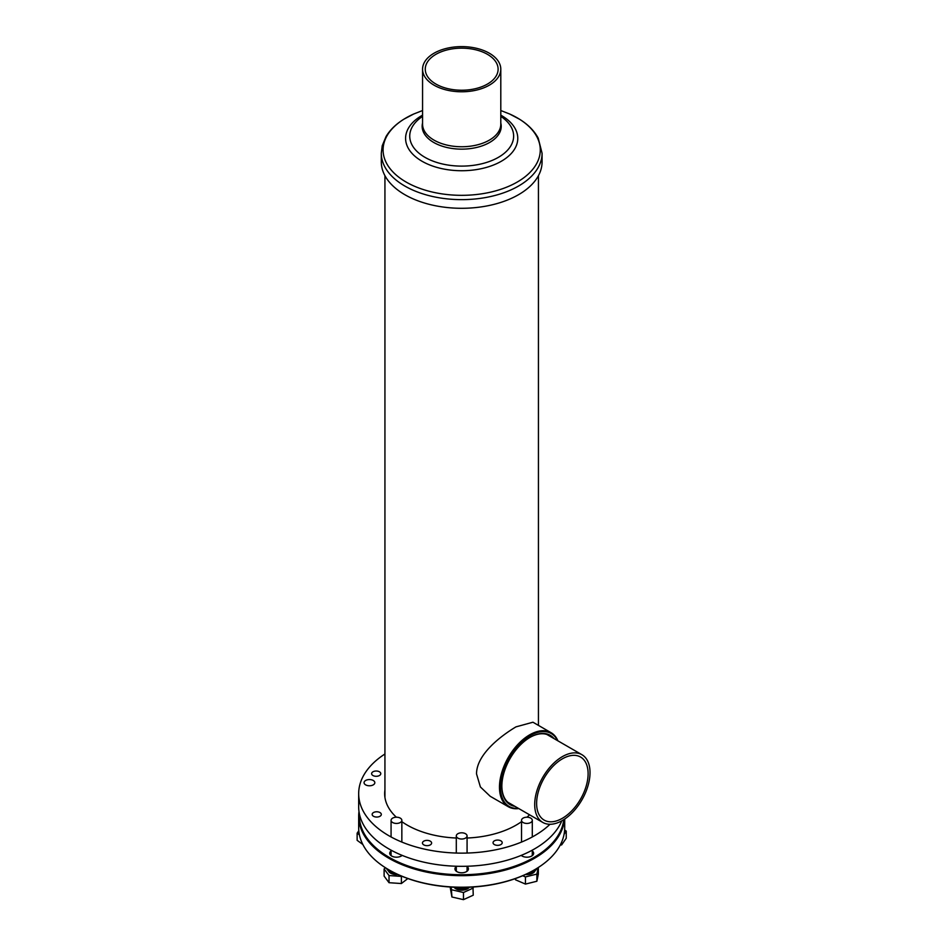<?xml version="1.0" encoding="UTF-8"?>
<svg xmlns="http://www.w3.org/2000/svg" width="947" height="947" viewBox="0 0 947 947"><rect width="100%" height="100%" fill="white"/><g stroke="black" fill="none" stroke-linecap="round" stroke-linejoin="round"><path stroke-width="1.42" d="M542.075 161.878A80.388 46.415 180 0 1 541.258 168.471A80.388 46.415 180 0 1 455.957 208.174A80.388 46.415 180 0 1 381.298 161.878L381.298 153.236A80.388 46.415 180 0 0 455.957 199.521A80.388 46.415 180 0 0 541.258 159.83A80.388 46.415 180 0 0 542.075 153.236L542.075 161.878M371.982 774.693A4.581 2.64 0 0 0 377.107 776.244A4.581 2.64 0 0 0 380.777 773.663A4.581 2.64 0 0 0 380.422 772.634A4.581 2.64 0 0 0 375.296 771.071A4.581 2.64 0 0 0 371.626 773.663A4.581 2.64 0 0 0 371.982 774.693M372.526 815.45A4.581 2.64 0 0 0 377.652 817.001A4.581 2.64 0 0 0 381.321 814.42A4.581 2.64 0 0 0 380.954 813.39A4.581 2.64 0 0 0 375.829 811.828A4.581 2.64 0 0 0 372.159 814.42A4.581 2.64 0 0 0 372.526 815.45M422.824 844.049A4.581 2.64 0 0 0 427.949 845.612A4.581 2.64 0 0 0 431.619 843.019A4.581 2.64 0 0 0 431.252 841.99A4.581 2.64 0 0 0 426.126 840.427A4.581 2.64 0 0 0 422.457 843.019A4.581 2.64 0 0 0 422.824 844.049M493.411 843.741A4.581 2.64 0 0 0 498.536 845.292A4.581 2.64 0 0 0 502.206 842.712A4.581 2.64 0 0 0 501.851 841.682A4.581 2.64 0 0 0 496.713 840.119A4.581 2.64 0 0 0 493.056 842.712A4.581 2.64 0 0 0 493.411 843.741M529.491 814.763A77.027 44.473 180 0 1 527.017 817.214M521.525 821.665A77.027 44.473 180 0 1 467.072 838.024M456.3 838.024A77.027 44.473 180 0 1 401.848 821.665M396.355 817.214A77.027 44.473 180 0 1 390.756 810.987A77.027 44.473 180 0 1 384.66 793.669A77.027 44.473 180 0 1 384.932 789.952M561.82 820.824A103.01 59.472 180 0 1 470.091 866.126A103.01 59.472 180 0 1 366.82 830.034A103.01 59.472 180 0 1 358.676 806.856L358.676 793.669A103.01 59.472 180 0 1 384.932 754.001M549.994 824.281A103.01 59.472 180 0 1 454.453 852.987A103.01 59.472 180 0 1 366.82 816.835A103.01 59.472 180 0 1 358.676 793.669M402.144 855.39A6.736 3.883 180 0 1 401.22 856.052A6.736 3.883 180 0 1 391.703 856.052A6.736 3.883 180 0 1 391.075 850.974M391.075 852.253A6.061 3.504 0 0 0 390.401 853.863A6.061 3.504 0 0 0 391.951 856.195M467.072 866.576A6.736 3.883 180 0 1 466.445 871.654A6.736 3.883 180 0 1 456.928 871.654A6.736 3.883 180 0 1 456.3 866.576M456.3 867.854A6.061 3.504 0 0 0 455.625 869.453A6.061 3.504 0 0 0 457.176 871.796M532.297 850.974A6.736 3.883 180 0 1 531.669 856.052A6.736 3.883 180 0 1 522.152 856.052A6.736 3.883 180 0 1 521.217 855.39M521.395 855.319A6.061 3.504 0 0 0 522.401 856.195M564.566 819.131A103.01 59.472 180 0 1 534.522 858.254A103.01 59.472 180 0 1 422.267 871.145A103.01 59.472 180 0 1 358.676 816.207L358.676 827.749A103.01 59.472 0 0 0 388.85 869.796A103.01 59.472 0 0 0 534.522 869.796L534.049 870.08A102.335 59.081 180 0 1 534.049 870.08A102.335 59.081 180 0 1 389.324 870.068A102.335 59.081 180 0 1 389.087 869.938M358.676 816.207A103.01 59.472 180 0 1 358.996 811.532M534.049 870.068L534.522 869.796A103.01 59.472 0 0 0 564.696 827.749L564.696 819.048M359.398 813.875A102.335 59.081 0 0 0 456.691 874.661A102.335 59.081 0 0 0 563.785 819.64M400.972 856.195A6.061 3.504 0 0 0 401.966 855.319M466.196 871.796A6.061 3.504 0 0 0 467.747 869.453A6.061 3.504 0 0 0 467.072 867.854M531.421 856.195A6.061 3.504 0 0 0 532.972 853.863A6.061 3.504 0 0 0 532.297 852.253M560.245 845.044L561.63 844.925L566.235 838.249L566.235 831.111L564.625 829.939M561.63 842.143L561.63 844.925M564.081 834.224L566.235 831.111M522.59 818.468A5.386 3.113 0 0 0 521.525 820.327A5.386 3.113 0 0 0 525.206 823.274A5.386 3.113 0 0 0 531.22 822.185A5.386 3.113 0 0 0 532.297 820.327A5.386 3.113 0 0 0 528.604 817.368A5.386 3.113 0 0 0 522.59 818.468M515.488 878.556L515.488 879.787L525.455 884.084L536.878 881.243L538.334 874.105L538.334 867.476M522.685 875.738L525.455 876.934L525.455 884.084M525.455 876.934L536.878 874.093L536.878 881.243M536.878 874.093L538.216 867.559M460.905 832.839A5.386 3.113 0 0 0 456.3 835.917A5.386 3.113 0 0 0 462.467 838.995A5.386 3.113 0 0 0 467.072 835.917A5.386 3.113 0 0 0 460.905 832.839M450.133 887.008L451.92 896.998L463.474 899.65L473.24 895.199L472.979 887.019M451.222 887.067L451.92 896.998M451.92 889.849L463.474 892.5L463.474 899.65M463.474 892.5L473.24 888.049M399.681 817.829A5.386 3.113 0 0 0 394.047 817.545A5.386 3.113 0 0 0 391.075 820.327A5.386 3.113 0 0 0 393.242 822.813A5.386 3.113 0 0 0 398.876 823.109A5.386 3.113 0 0 0 401.848 820.327A5.386 3.113 0 0 0 399.681 817.829M385.583 867.819L384.115 868.955L384.115 876.105L389.028 882.699L401.386 883.539L407.837 878.544M384.115 868.955L389.028 875.561L389.028 882.699M389.028 875.561L401.386 876.401L401.386 883.539M374.775 782.222A5.386 3.113 0 0 0 369.058 779.57A5.386 3.113 0 0 0 364.062 782.672A5.386 3.113 0 0 0 364.122 783.122A5.386 3.113 0 0 0 369.839 785.773A5.386 3.113 0 0 0 374.834 782.672A5.386 3.113 0 0 0 374.775 782.222M358.806 830.756L357.137 833.182L357.137 840.32L362.843 844.499M357.137 833.182L359.41 834.84M489.421 55.565A36.424 21.023 0 0 0 449.103 49.457A36.424 21.023 0 0 0 425.262 69.19A36.424 21.023 0 0 0 433.951 82.827A36.424 21.023 0 0 0 474.269 88.935A36.424 21.023 0 0 0 498.11 69.19A36.424 21.023 0 0 0 489.421 55.565M431.903 83.833A39.123 22.586 0 0 0 475.193 90.391A39.123 22.586 0 0 0 500.797 69.19A39.123 22.586 0 0 0 491.469 54.559A39.123 22.586 0 0 0 448.18 48.001A39.123 22.586 0 0 0 422.563 69.19A39.123 22.586 0 0 0 431.903 83.833M422.563 69.19L422.563 124.164A39.123 22.586 0 0 0 431.903 138.807A39.123 22.586 0 0 0 475.193 145.364A39.123 22.586 0 0 0 500.797 124.164L500.797 69.19M514.943 806.359A40.058 23.13 -60 0 1 501.851 786.341A40.058 23.13 -60 0 1 530.178 737.287A40.058 23.13 -60 0 1 554.054 738.613M501.851 786.069A39.383 22.74 120 0 0 510.007 803.825A39.383 22.74 120 0 0 512.445 804.914M557.499 740.59A42.082 24.291 120 0 0 524.153 739.82A42.082 24.291 120 0 0 500.43 787.17A42.082 24.291 120 0 0 518.376 808.347M518.778 808.572A42.757 24.681 -60 0 1 508.326 806.737A42.757 24.681 -60 0 1 499.471 787.17A42.757 24.681 -60 0 1 518.139 744.141A42.757 24.681 -60 0 1 551.083 732.694A42.757 24.681 -60 0 1 557.89 740.814M551.083 732.694L532.948 722.218L515.961 726.87C499.732 736.588 476.483 754.948 476.53 773.924L480.401 786.969L490.191 796.273L508.326 806.737M551.568 737.168A39.383 22.74 120 0 0 549.402 735.606A39.383 22.74 120 0 0 529.941 737.417M576.226 805.625A36.424 21.035 -60 0 1 544.158 820.114A36.424 21.035 -60 0 1 548.502 771.521A36.424 21.035 -60 0 1 580.57 757.032A36.424 21.035 -60 0 1 576.226 805.625M547.473 770.254A39.123 22.586 -60 0 1 581.92 754.7A39.123 22.586 -60 0 1 577.256 806.891A39.123 22.586 -60 0 1 542.809 822.446A39.123 22.586 -60 0 1 547.473 770.254M535.517 869.216A10.097 5.836 180 0 1 534.049 870.293A10.097 5.836 180 0 1 532.084 871.181M528.556 873.027A10.097 5.836 0 0 0 534.049 871.394L533.859 871.5A9.825 5.67 180 0 1 528.402 873.098M533.859 871.5L534.049 871.394A10.097 5.836 0 0 0 536.795 868.446M464.575 887.351A10.097 5.836 180 0 1 461.686 887.599A10.097 5.836 180 0 1 458.798 887.351M461.686 888.76A9.825 5.67 180 0 1 455.01 887.256A10.097 5.836 0 0 0 461.686 888.7A10.097 5.836 0 0 0 468.339 887.256A9.825 5.67 180 0 1 461.686 888.76M391.277 871.181A10.097 5.836 180 0 1 389.324 870.293A10.097 5.836 180 0 1 387.856 869.216M394.97 873.098A9.825 5.67 180 0 1 389.513 871.5L389.324 871.394A10.097 5.836 0 0 0 394.816 873.027M386.565 868.446A10.097 5.836 0 0 0 389.324 871.394L389.513 871.5M525.455 874.507A8.286 4.782 0 0 0 532.747 873.193A8.286 4.782 0 0 0 535.031 870.743M454.027 887.209A8.286 4.782 0 0 0 461.663 890.18A8.286 4.782 0 0 0 469.345 887.209M388.341 870.743A8.286 4.782 0 0 0 390.59 873.17A8.286 4.782 0 0 0 397.918 874.507M500.797 110.527L509.675 114.019A78.589 45.373 180 0 1 539.482 156.409A78.589 45.373 180 0 1 450.512 194.869A78.589 45.373 180 0 1 383.89 143.494A78.589 45.373 180 0 1 413.697 114.019L403.813 119.239C395.964 124.116 390.046 129.881 386.045 136.534L382.221 145.779L381.298 153.236M500.797 115.143A56.086 32.376 180 0 1 517.204 142.95A56.086 32.376 180 0 1 453.708 170.401A56.086 32.376 180 0 1 406.168 133.74A56.086 32.376 180 0 1 422.563 115.143M500.797 116.386A51.955 29.996 180 0 1 513.108 140.381A51.955 29.996 180 0 1 454.3 165.808A51.955 29.996 180 0 1 410.264 131.858A51.955 29.996 180 0 1 422.563 116.386M500.797 123.015A39.537 22.823 180 0 1 500.821 129.573A39.537 22.823 180 0 1 456.063 148.916A39.537 22.823 180 0 1 422.551 123.086A39.537 22.823 180 0 1 422.563 123.015M509.675 114.019L519.56 119.239C528.059 124.519 534.274 130.816 538.216 138.144L542.075 153.236M413.697 114.019L422.563 110.527M384.932 175.68L384.932 797.374M538.441 175.68L538.441 725.39M521.525 842.072L521.525 820.327M532.297 855.461L532.297 850.157M532.297 836.97L532.297 820.327M456.3 871.062L456.3 866.245M456.3 853.058L456.3 835.917M467.072 871.062L467.072 866.245M467.072 853.058L467.072 835.917M391.075 855.461L391.075 850.157M391.075 836.97L391.075 820.327M401.848 842.072L401.848 820.327M546.964 734.517L581.92 754.7M507.852 802.263L542.809 822.446"/></g></svg>
